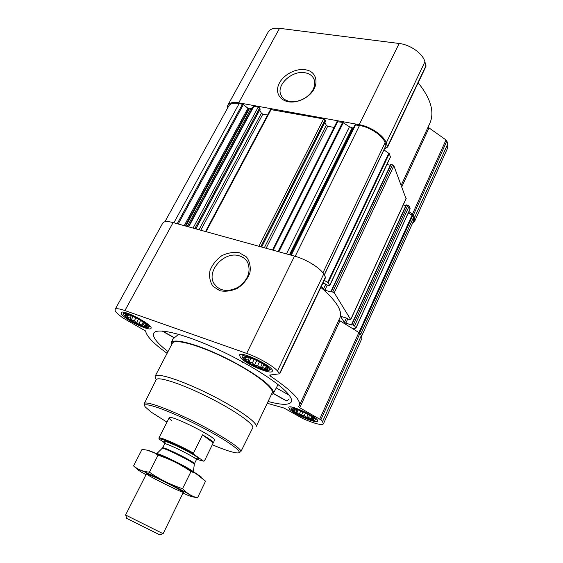 <?xml version="1.0" encoding="UTF-8"?>
<svg xmlns="http://www.w3.org/2000/svg" width="563" height="563" viewBox="0 0 563 563"><rect width="100%" height="100%" fill="white"/><g stroke="black" fill="none" stroke-linecap="round" stroke-linejoin="round"><path stroke-width="0.84" d="M239.282 255.82C243.216 256.995 246.073 259.339 247.847 262.844C251.028 272.042 247.804 280.17 238.177 287.221C227.621 292.45 219.549 291.219 213.954 283.527C206.051 270.923 224.581 250.788 239.282 255.82M312.718 417.633C319.334 423.482 297.56 415.508 293.147 410.533C291.993 409.245 292.429 408.731 294.463 408.984C298.679 409.484 309.608 414.657 312.718 417.633L313.204 418.963L311.684 417.999L310.889 418.935L308.608 417.373L306.575 417.605L304.203 415.705L301.402 415.332L299.636 413.432L296.729 412.714L296.089 411.152L293.752 410.42L294.498 409.463L293.295 409.069M146.739 325.52L145.676 324.816L145.381 326.104L143.298 324.64L141.609 325.147L139.152 323.155L136.443 322.909L134.332 320.762L131.221 319.981L130.088 318.074L127.294 317.117L127.534 315.794L125.718 315.076L127.337 314.548M126.689 317.25C124.268 314.991 124.514 314.098 127.435 314.569C132.023 315.379 142.713 321.016 145.923 324.309C152.482 330.495 133.318 323.401 126.689 317.25M266.7 366.886L267.425 368.631L265.842 367.702L265.089 368.955L262.562 367.273L260.366 367.688L257.657 365.514L254.518 365.176L252.407 362.91L249.05 362.065L248.177 360.123L245.391 359.173L246.073 357.885L244.518 357.252L246.179 356.872M244.708 359.307C242.885 357.252 243.61 356.478 246.876 356.977C253.983 358.8 260.444 361.96 266.257 366.471C275.103 374.24 250.718 366.027 244.708 359.307M384.311 149.132L387.597 147.042L425.959 66.385L424.924 61.81C422.947 53.675 410.448 44.716 399.16 43.478L279.529 28.319C273.836 27.721 270.05 28.973 268.171 32.084L227.719 105.387L227.22 108.75M401.236 185.199L429.787 123.459C434.763 112.178 430.885 98.616 418.161 82.782M428.049 127.217L446.023 139.955L446.881 140.982L447.719 144.015L447.522 148.273L414.579 221.428L414.502 217.67L413.46 214.918L408.907 211.575M286.081 400.729L286.792 400.969L289.009 399.266M268.087 401.475C281.746 405.177 289.53 405.247 291.437 401.693C292.162 399.723 290.733 396.76 287.151 392.798C276.693 381.165 244.666 361.249 213.004 347.202C181.307 333.106 156.817 327.743 153.783 333.057C152.087 336.723 156.824 342.895 168.006 351.579M271.169 394.987L273.154 393.685C274.026 392.172 272.893 389.737 269.754 386.387C261.443 377.491 237.29 362.692 213.968 352.473C190.611 342.22 172.778 338.49 171.18 342.846L171.335 345.218M162.109 331.023L174.305 337.884L177.486 335.189M123.339 316.061C121.545 314.457 120.806 313.324 121.115 312.648C122.291 308.608 153.826 325.238 151.011 328.391C150.173 331.297 130.109 322.325 123.339 316.061M289.586 409.181L288.742 407.429C289.452 403.699 319.904 418.119 317.595 421.11C316.955 424.115 294.062 414.326 289.586 409.181M240.739 357.899L239.437 355.154C240.654 350.292 275.328 367.273 272.281 371.242C271.267 375.007 246.573 364.5 240.739 357.899M267.235 403.263L284.041 408.055L303.295 418.823L309.706 421.413C317.701 424.389 322.282 425.192 323.436 423.826L322.5 421.652L320.861 419.808L299.734 407.753L298.453 406.669L299.326 405.536C301.282 400.335 291.634 390.525 270.395 376.105L269.677 375.064L279.776 373.776L277.468 370.982C273.217 365.971 258.227 357.385 246.671 353.402L124.902 310.565C119.208 308.608 115.943 308.228 115.112 309.418C114.669 310.375 115.732 311.986 118.293 314.26L122.516 317.687L145.599 330.988C146.479 336.202 153.643 343.655 167.091 353.339M322.831 283.224L326.019 284.146L327.413 285.181L329.742 285.582L390.455 157.063L389.265 153.643L383.945 149.899M390.377 165.255L386.915 164.551M406.022 198.662L393.861 165.768L392.474 164.846L390.673 164.621L331.037 291.409M405.923 205.509L403.27 204.911M410.026 208.957L409.153 206.072L407.872 205.228L406.169 204.981L351.572 324.605M329.742 285.582L328.109 282.774L324.239 280.283M299.326 405.536L339.869 317.87C342.776 311.065 336.442 300.909 320.854 287.383M338.835 320.122L352.98 328.82L355.9 328.032L354.591 325.9L353.219 325.076L351.826 324.647L351.375 325.027L344.373 322.451L340.77 316.765L341.523 316.582L347.223 318.334L348.497 319.256L350.672 319.517L334.26 292.781L331.283 291.444L330.84 291.923L324.858 290.17L323.373 289.269L321.424 286.194M361.657 336.083L413.545 220.992L413.467 217.431L412.714 215.46L408.252 213.025M260.085 109.173L259.67 107.962L258.241 107.026L253.899 106.238L251.014 108.673L187.254 226.481M325.435 121.129L325.09 119.898L323.634 118.927L270.514 109.546L205.523 231.534M385.866 145.613L385.092 142.664C382.692 135.648 370.292 127.252 359.532 125.458L354.971 124.916L353.473 127.864L352.818 128.026L349.454 126.781L342.607 122.375L336.956 121.692L272.52 250.042M323.436 423.826L361.91 338.398L361.347 335.52L359.975 333.275L352.98 328.82M279.776 373.776L325.59 277.432L323.711 274.019C320.227 267.918 306.04 259.177 294.533 256.123L173.108 222.575C167.394 221.076 163.946 221.245 162.756 223.089L115.112 309.418M239.444 252.815L246.439 256.939C249.705 261.373 250.866 266.644 249.923 272.745C247.629 278.812 243.666 283.886 238.05 287.967C231.879 290.944 225.84 291.873 219.922 290.74L213.032 286.37C209.943 281.817 208.936 276.546 210.02 270.543C212.364 264.645 216.255 259.726 221.702 255.771C227.677 252.829 233.589 251.844 239.444 252.815M251.014 108.673L248.698 108.835L243.35 104.584L239.155 103.557C233.751 102.67 230.274 103.486 228.733 105.999L164.924 221.731M334.077 127.428L327.715 126.246L266.102 248.269M324.907 122.333L326.273 125.289L327.715 126.246M267.587 115.049L262.837 114.169L200.752 230.211M259.691 110.116L261.422 113.24L262.837 114.169M412.376 223.581L414.579 221.428M387.597 147.042L386.26 142.882C383.734 135.465 370.602 126.569 359.208 124.669L238.719 102.811C233.012 101.875 229.345 102.74 227.719 105.387M305.076 69.742C318.348 71.17 320.016 87.518 307.321 96.533C303.492 99.362 299.333 101.122 294.843 101.812C283.112 103.606 274.906 95.358 278.263 85.696C281.352 76.033 294.688 68.074 305.076 69.742M172.348 343.275C174.389 338.307 199.457 345.112 226.875 358.821C254.321 372.467 274.843 388.393 272.105 393.009L256.123 426.663C258.375 423.08 237.093 407.971 209.267 394.128C181.469 380.236 156.598 372.333 155.092 376.295L172.348 343.275M243.336 362.262L242.547 362.403M162.468 331.051L174.727 337.941M273.315 393.389L286.792 400.969M276.271 387.921L289.171 395.205M166.979 422.151L151.088 412.067L145.374 407.042C140.088 400.652 164.375 408.456 194.594 423.559C224.848 438.605 245.693 453.306 237.41 452.933C233.117 452.736 224.75 450.006 212.307 444.756M171.933 420.807C169.906 419.287 168.999 418.281 169.203 417.781C169.463 413.868 217.459 437.803 214.496 440.365L213.257 442.891C213.447 441.807 209.865 439.126 202.511 434.84L213.257 442.891M144.797 405.325L144.262 403.608C145.191 400.56 168.647 408.907 195.277 422.201C221.921 435.466 242.695 449.175 240.823 451.751L239.127 452.356M144.262 403.608L156.162 379.786C157.464 376 181.258 383.628 207.874 396.929C234.511 410.181 254.926 424.593 252.688 427.908L240.823 451.751M155.789 378.99L155.092 376.295M243.272 358.8L242.196 357.224C239.831 350.707 275.511 368.181 268.945 370.327C265.813 371.939 247.65 363.761 243.272 358.8M125.479 316.821L123.628 314.534C121.84 309.073 153.685 325.857 148.055 327.392C145.578 328.588 130.609 321.564 125.479 316.821M291.866 410.04L291.177 409.048C289.241 404.213 319.657 418.619 314.794 420.244C312.423 421.617 295.265 413.96 291.866 410.04M246.073 357.885L246.545 356.921M248.177 360.123L249.409 357.611M249.05 362.065L250.978 358.124M252.407 362.91L254.138 359.356M254.518 365.176L256.763 360.552M257.657 365.514L259.409 361.91M260.366 367.688L262.337 363.614M262.562 367.273L263.85 364.606M265.089 368.955L266.278 366.485M265.842 367.702L266.376 366.583M127.294 317.117L128.54 314.837M127.534 315.794L128.118 314.724M130.088 318.074L131.334 315.787M131.221 319.981L133.1 316.512M134.332 320.762L135.915 317.828M136.443 322.909L138.463 319.172M139.152 323.155L140.623 320.431M141.609 325.147L143.227 322.135M143.298 324.64L144.241 322.88M145.676 324.816L145.937 324.323M294.498 409.463L294.702 409.02M296.089 411.152L296.835 409.533M296.729 412.714L298.024 409.913M299.636 413.432L300.783 410.941M301.402 415.332L302.993 411.891M304.203 415.705L305.42 413.052M306.575 417.605L308.024 414.438M308.608 417.373L309.537 415.339M310.889 418.935L311.825 416.894M311.684 417.999L312.092 417.106M304.843 72.726C309.791 73.591 312.958 76.054 314.337 80.122C315.681 86.019 313.19 91.565 306.849 96.737C303.429 99.264 299.706 100.84 295.688 101.46C287.989 102.241 282.992 99.904 280.691 94.471C276.567 84.429 292.331 70.276 304.843 72.726M164.875 443.039L159.181 439.133C158.147 436.839 179.731 446.213 193.749 454.228L203.546 461.139L196.635 459.331M203.546 461.139L204.214 460.949M159.181 439.133L158.886 438.042C158.822 436.255 179.386 445.171 193.482 453.131L193.749 454.228M158.893 438.028L167.922 420.301M193.482 453.131L202.511 434.84M204.439 460.879L213.159 443.011M125.711 515.089L126.696 518.361L159.751 534.843L162.953 533.661M146.457 473.835L125.584 515.004L163.101 533.71L183.418 492.259M157.042 453.687C160.152 453.546 191.378 469.12 193.137 471.681M146.014 474.715L141.89 472.399C133.783 467.522 136.844 468.325 151.074 474.806C164.037 480.915 175.614 486.777 185.797 492.393C194.115 497.157 194.622 498.044 187.317 495.046L182.982 493.146M155.747 477.593C166.542 482.59 182.081 490.753 183.249 492.02C187.219 495.51 141.573 472.751 146.746 473.821L155.747 477.593M192.525 496.819L197.529 497.791C192.004 496.489 187.015 493.455 182.56 488.691C170.709 484.799 159.66 479.296 149.42 472.188C143.143 471.597 137.858 469.507 133.558 465.918L137.33 469.296M133.558 465.918L141.975 449.52C146.338 449.717 150.377 450.773 154.093 452.687L158.041 455.157C169.808 459.035 180.786 464.503 190.977 471.555L195.642 473.377L205.565 481.189L197.529 497.791M149.42 472.188L158.041 455.157M182.56 488.691L190.977 471.555M147.724 450.323L160.891 455.368C173.664 461.188 185.037 466.987 195.023 472.779L201.47 477.135M214.229 283.998L214.946 284.681M389.265 153.643L328.109 282.774M390.448 156.767L329.7 285.357M393.861 165.768L334.26 292.781M406.197 198.275L350.672 319.517M409.153 206.072L354.591 325.9M410.145 208.676L355.9 328.032M412.714 215.46L359.623 332.881M413.467 217.431L360.658 334.387M253.899 106.238L188.682 226.875M258.241 107.026L193.046 228.085M271.183 109.384L206.058 231.674M323.634 118.927L258.903 246.277M337.751 121.488L273.161 250.218M342.607 122.375L278.073 251.577M355.64 124.747L291.254 255.215M359.532 125.458L295.188 256.306M322.5 421.652L361.347 335.52M320.861 419.808L359.975 333.275M319.742 419.013L358.934 332.402M299.734 407.753L339.841 320.931M270.395 376.105L270.965 374.909M279.621 373.403L325.498 276.947M277.468 370.982L323.711 274.019M246.671 353.402L294.533 256.123M124.902 310.565L173.108 222.575M386.056 145.205L324.246 274.899M385.092 142.664L322.923 272.872M242.491 104.162L177.225 223.715M239.155 103.557L173.883 222.786M412.144 214.953L358.99 332.43M353.972 328.616L353.684 329.242M407.872 205.228L353.219 325.076M406.5 204.918L351.826 324.647M347.828 318.742L345.745 323.275M346.386 318.074L344.373 322.451M392.474 164.846L332.768 291.873M391.018 164.551L331.283 291.444M327.251 285.124L324.858 290.17M325.822 284.09L323.373 289.269M388.836 153.178L327.631 282.359M354.971 124.916L290.712 255.067M353.473 127.864L290.67 255.053M352.818 128.026L290.135 254.905M352.142 127.9L289.452 254.722M349.454 126.781L286.447 253.892M343.324 122.678L278.875 251.795M326.273 125.289L264.321 247.776M325.548 120.897L261.605 247.023M325.09 119.898L260.711 246.777M261.422 113.24L199.006 229.732M260.212 108.941L195.79 228.845M259.67 107.962L194.819 228.571M253.427 106.308L188.288 226.769M249.282 108.941L185.797 226.08M248.698 108.835L185.213 225.918M247.84 108.413L184.221 225.643M243.35 104.584L178.225 223.99M414.502 217.67L447.719 144.015M413.46 214.918L446.881 140.982M412.538 213.947L446.023 139.955M401.827 186.754L428.893 128.153M387.59 146.415L425.994 65.681M386.26 142.882L424.924 61.81M359.208 124.669L399.16 43.478M238.719 102.811L279.529 28.319M165.986 443.412C159.04 438.739 169.766 442.286 183.763 449.429C197.81 456.551 203.672 461.428 193.939 457.62M162.193 448.493L162.278 448.408C163.383 447.106 194.573 462.659 194.2 464.327L194.186 464.447M156.831 453.595L162.601 447.93C162.496 445.889 196.079 462.631 194.39 463.778L193.341 471.794M162.601 447.93L164.621 443.94C164.572 441.793 198.106 458.514 196.36 459.76L194.39 463.778M213.954 283.527L217.353 287.482M273.217 393.572L278.073 384.599M171.229 342.726L173.622 337.497M410.145 208.852L355.929 328.166M406.169 204.981L351.509 324.64M406.204 198.507L350.707 319.693M390.673 164.621L330.96 291.451M386.063 145.451L324.323 275.018M325.562 121.045L261.682 247.044M260.233 109.102L195.889 228.867M273.245 393.523L286.074 400.736M269.396 370.032L271.239 368.8M242.16 356.689L241.991 354.472M148.407 327.18L150.018 326.195M123.607 314.119L123.543 312.24M315.083 420.047L316.469 419.083M291.141 408.696L290.987 407.007M306.849 96.737L307.321 96.533M295.688 101.46L294.843 101.812M280.691 94.471L281.887 96.815M158.886 438.042L169.203 417.781M197.015 458.901L196.36 459.76M164.621 443.94L164.917 442.891M155.029 452.842L154.093 452.687M195.023 472.779L195.642 473.37"/></g></svg>
